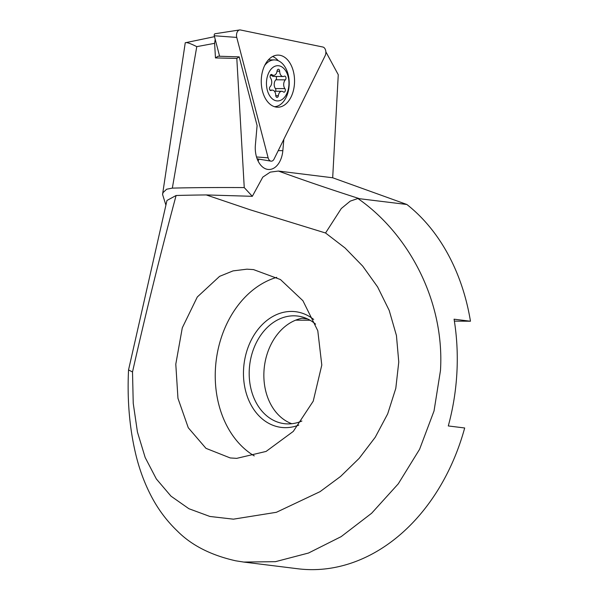 <?xml version="1.0" encoding="UTF-8"?>
<svg xmlns="http://www.w3.org/2000/svg" width="599" height="599" viewBox="0 0 599 599"><rect width="100%" height="100%" fill="white"/><g stroke="black" fill="none" stroke-linecap="round" stroke-linejoin="round"><path stroke-width="0.9" d="M240.424 29.972A5.421 3.467 90.4 0 0 239.637 29.95A5.421 3.467 90.4 0 0 236.523 34.637A5.421 3.467 90.4 0 0 236.747 37.415L268.135 157.822A5.421 3.467 90.4 0 0 270.95 161.146A5.421 3.467 90.4 0 0 274.072 159.057L325.145 55.707A5.421 3.467 90.4 0 0 325.841 53.116A5.421 3.467 90.4 0 0 322.883 47.029L240.424 29.972M219.601 56.209L214.27 35.753A1.46 0.936 -89.6 0 1 214.21 35.004A1.46 0.936 -89.6 0 1 215.048 33.739A1.46 0.936 -89.6 0 1 215.258 33.746M278.303 60.746A25.413 16.233 90.4 0 0 272.642 56.493M261.411 77.758A26.056 16.645 -89.6 0 1 277.337 55.13A26.056 16.645 -89.6 0 1 294.394 84.579A26.056 16.645 -89.6 0 1 277.015 107.191A26.056 16.645 -89.6 0 1 261.411 77.758M285.985 78.289A2.037 1.295 -89.6 0 1 285.364 79.862A5.421 3.467 90.4 0 0 283.701 84.062A5.421 3.467 90.4 0 0 284.884 88.607A2.037 1.295 -89.6 0 1 285.334 90.314A2.037 1.295 -89.6 0 1 284.023 92.186A2.037 1.295 -89.6 0 1 283.409 91.939A5.421 3.467 90.4 0 0 281.77 91.28A5.421 3.467 90.4 0 0 278.34 95.713A2.037 1.295 -89.6 0 1 277.052 97.375A2.037 1.295 -89.6 0 1 275.765 95.398A5.421 3.467 90.4 0 0 272.335 90.112A5.421 3.467 90.4 0 0 271.16 90.427A2.037 1.295 -89.6 0 1 270.726 90.539A2.037 1.295 -89.6 0 1 269.445 88.345A2.037 1.295 -89.6 0 1 270.067 86.773A5.421 3.467 90.4 0 0 271.729 82.58A5.421 3.467 90.4 0 0 270.538 78.027A2.037 1.295 -89.6 0 1 270.097 76.32A2.037 1.295 -89.6 0 1 271.399 74.448A2.037 1.295 -89.6 0 1 272.013 74.695A5.421 3.467 90.4 0 0 273.653 75.354A5.421 3.467 90.4 0 0 277.09 70.922A2.037 1.295 -89.6 0 1 278.378 69.259A2.037 1.295 -89.6 0 1 279.666 71.244A5.421 3.467 90.4 0 0 283.095 76.522A5.421 3.467 90.4 0 0 284.263 76.215A2.037 1.295 -89.6 0 1 284.705 76.095A2.037 1.295 -89.6 0 1 285.985 78.289M276.012 76.477A2.037 1.295 -89.6 0 1 276.491 78.229A2.037 1.295 -89.6 0 1 275.869 79.802A5.421 3.467 90.4 0 0 274.207 84.002A5.421 3.467 90.4 0 0 275.398 88.555A2.037 1.295 -89.6 0 1 275.839 90.262A2.037 1.295 -89.6 0 1 275.615 91.243M266.495 81.928A17.626 11.254 90.4 0 0 276.76 100.887A17.626 11.254 90.4 0 0 288.928 84.706A17.626 11.254 90.4 0 0 278.662 65.755A17.626 11.254 90.4 0 0 266.495 81.928M274.417 106.674A23.383 14.938 90.4 0 0 289.152 85.14A23.383 14.938 90.4 0 0 274.417 59.915A23.383 14.938 90.4 0 0 264.683 65.456M274.417 59.915L270.037 59.885A23.383 14.938 90.4 0 0 268.232 60.05M271.504 75.339A5.421 3.467 90.4 0 0 273.601 76.462L283.095 76.522M128.538 369.995C127.055 400.851 129.661 429.753 136.347 456.7C139.829 470.432 144.629 483.258 150.746 495.186C157.702 508.761 166.552 520.703 177.304 530.991C191.493 545.315 210.975 555.251 235.736 560.806L243.711 562.057L275.45 561.675L308.522 553.027L341.183 536.622L371.62 513.261L398.26 483.842L419.599 449.265L434.035 410.951L440.467 370.571C444.795 301.05 408.511 233.603 357.873 198.509L350.243 201.129L341.28 208.534L325.549 232.996L250.165 209.8L206.236 194.93A416.822 24.042 -176.9 0 0 176.099 195.499L166.964 200.463L128.538 369.942L132.514 371.964C145.4 314.707 159.926 255.878 176.099 195.499M325.549 232.996L345.069 247.993L362.709 266.121L377.61 286.936L389.193 310.402L396.441 335.537L398.769 362.036L395.797 388.362L387.688 413.857L375.236 437.27L359.183 458.332L340.584 476.452L320.053 491.652L276.409 512.295L233.415 519.168L209.875 516.458L188.895 508.716L170.992 496.159L156.339 478.945L145.175 457.516L137.441 432.051L133.233 403.299L132.514 371.964M175.792 364.185L177.955 398.298L188.273 427.753L205.966 448.337L230.218 457.943L236.71 458.362L266.091 451.429L293.293 431.4L313.225 401.173L321.798 365.076L317.792 330.738L302.922 300.72L280.452 279.546L253.557 269.61L246.953 269.176L233.033 270.898L219.586 276.356L197.288 296.999L182.291 327.84L175.792 364.185M276.745 277.344A94.889 72.801 -82.9 0 0 215.415 369.096A94.889 72.801 97.1 0 0 254.253 455.899M313.689 319.454A58.29 44.723 -82.9 0 0 268.786 319.035A58.29 44.723 -82.9 0 0 243.576 369.269A58.29 44.723 -82.9 0 0 298.789 425.088M301.889 421.022A54.224 41.601 -82.9 0 1 284.338 423.673A54.224 41.601 -82.9 0 1 249.289 369.605A54.224 41.601 97.1 0 1 297.673 316.055A54.224 41.601 97.1 0 1 315.591 324.149M291.78 423.725A54.224 41.601 97.1 0 1 263.957 371.425A54.224 41.601 97.1 0 1 301.993 318.264L307.616 318.96M454.379 321.124L470.462 321.229L454.072 319.192A196.554 150.798 97.1 0 1 456.902 372.608A196.554 150.798 97.1 0 1 448.292 425.949L464.682 427.978A196.554 150.798 -82.9 0 1 297.898 568.773L243.711 562.057M470.462 321.229A196.554 150.798 -82.9 0 0 406.871 204.484L357.873 198.509M215.198 39.324L214.614 43.33L215.46 57.923L218.118 56.201L239.196 56.868L257.098 125.543L255.391 144.965A21.691 13.852 90.4 0 0 268.981 169.495A21.691 13.852 90.4 0 0 282.84 150.648L283.844 139.29M258.933 159.139A21.691 13.852 -89.6 0 1 258.087 161.026M406.871 204.484L332.685 177.776L278.415 171.052C302.907 180.007 329.809 189.179 359.123 198.569M215.46 57.923L236.807 58.41L239.196 56.868M332.685 177.776L338.263 74.718L325.856 51.806M278.415 171.052L270.261 172.123L262.789 177.124L252.329 196.315L244.25 187.584L236.807 58.41M244.25 187.584A427.933 24.686 -176.9 0 0 172.34 188.116L166.619 189.224L163.07 192.586L162.561 194.435L165.856 204.993M252.329 196.315L206.236 194.93M172.34 188.116L196.772 46.647L214.614 43.33M196.772 46.647C190.325 43.398 186.484 42.102 185.248 42.769L162.561 194.435M214.509 36.666L185.248 42.769M295.666 320.158L310.065 320.248M256.529 156.968L268.135 157.822M214.27 35.753L236.747 37.415M275.869 79.802L285.364 79.862M270.284 90.419L271.16 90.427M275.398 88.555L284.884 88.607M275.78 95.698L278.34 95.713M270.785 74.688L272.013 74.695M277.045 71.221L279.666 71.244M278.243 150.619L282.84 150.648M215.048 33.739L239.637 29.95M257.151 158.84L270.95 161.146M274.424 91.235L281.77 91.28M269.924 90.097L272.335 90.112M270.321 75.332L273.653 75.354"/></g></svg>
